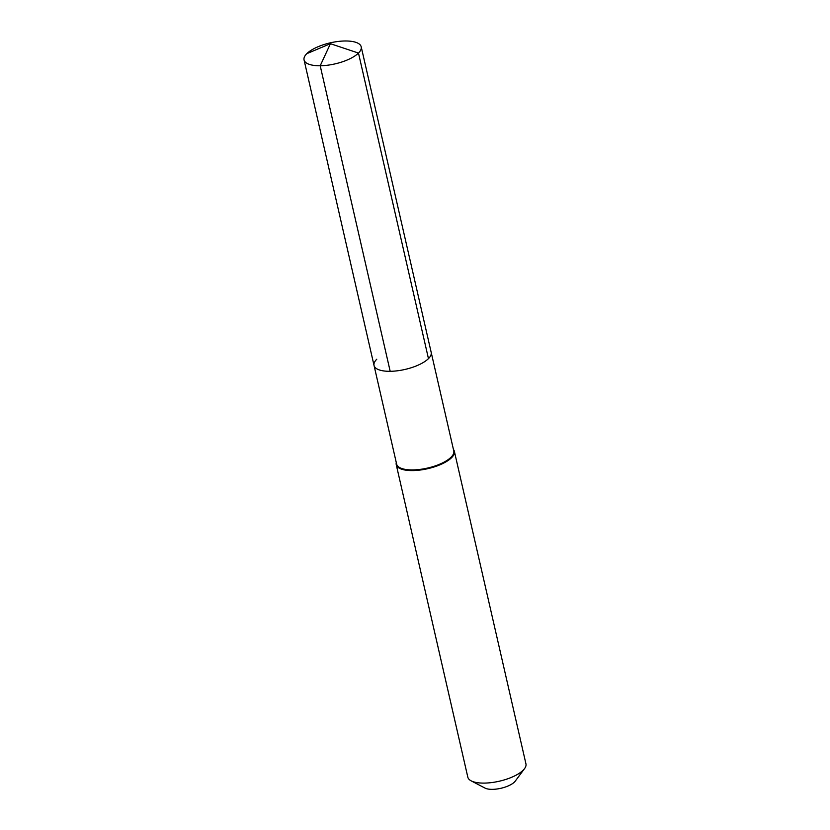 <?xml version="1.0" encoding="UTF-8"?>
<svg xmlns="http://www.w3.org/2000/svg" width="830" height="830" viewBox="0 0 830 830"><rect width="100%" height="100%" fill="white"/><g stroke="black" fill="none" stroke-linecap="round" stroke-linejoin="round"><path stroke-width="1.25" d="M376.768 359.224A29.32 10.79 -12.9 0 0 374.04 365.459L396.626 464.084A29.32 10.79 -12.9 0 0 420.011 469.407A29.32 10.79 -12.9 0 0 451.043 457.237A29.32 10.79 167.1 0 0 453.782 450.991L431.185 352.377A29.32 10.79 167.1 0 1 428.456 358.622A29.32 10.79 -12.9 0 1 397.425 370.792A29.32 10.79 -12.9 0 1 374.04 365.459A29.32 10.79 -12.9 0 0 397.425 370.792A29.32 10.79 -12.9 0 0 428.456 358.622A29.32 10.79 167.1 0 0 431.185 352.377L361.206 46.822A29.32 10.79 167.1 0 1 358.477 53.068L428.456 358.622M396.284 462.59A29.807 10.977 -12.9 0 0 396.242 464.644A29.807 10.977 -12.9 0 0 420.022 470.06A29.807 10.977 -12.9 0 0 451.582 457.683A29.807 10.977 167.1 0 0 454.363 451.333A29.807 10.977 167.1 0 0 453.439 449.497M454.363 451.333L525.94 763.849A29.807 10.977 167.1 0 1 524.539 768.632A29.807 10.977 167.1 0 1 523.159 770.199A29.807 10.977 -12.9 0 1 497.512 781.601A29.807 10.977 -12.9 0 1 471.17 780.854A29.807 10.977 -12.9 0 1 467.819 777.16L396.242 464.644M471.17 780.854L484.99 788.075A16.891 6.215 -12.9 0 0 499.919 788.5A16.891 6.215 -12.9 0 0 514.455 782.036A16.891 6.215 167.1 0 0 515.233 781.154L524.539 768.632M390.183 371.3L320.204 65.757L330.423 43.7L306.789 53.67A29.32 10.79 -12.9 0 0 304.06 59.916A29.32 10.79 -12.9 0 0 327.445 65.238A29.32 10.79 -12.9 0 0 358.477 53.068L330.423 43.7L306.789 53.67A29.32 10.79 167.1 0 1 337.831 41.5A29.32 10.79 167.1 0 1 361.206 46.822M374.04 365.459L304.06 59.916"/></g></svg>
